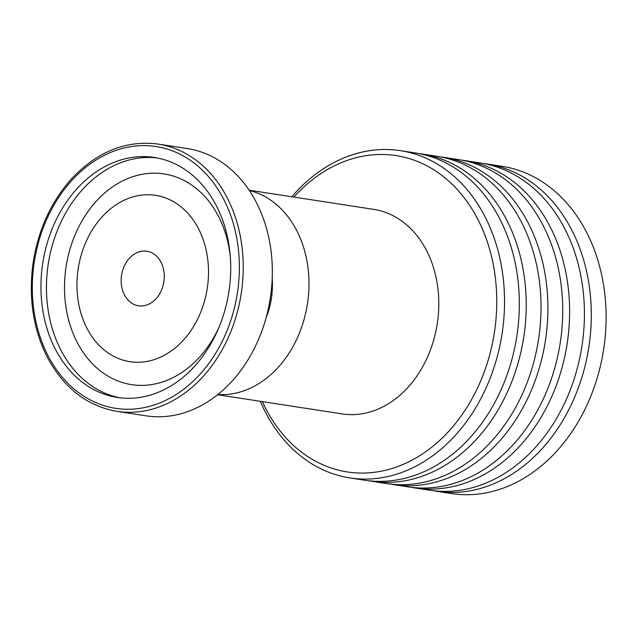 <?xml version="1.0" encoding="UTF-8"?>
<svg xmlns="http://www.w3.org/2000/svg" width="638" height="638" viewBox="0 0 638 638"><rect width="100%" height="100%" fill="white"/><g stroke="black" fill="none" stroke-linecap="round" stroke-linejoin="round"><path stroke-width="0.96" d="M293.839 197.078A160.05 124.131 98.8 0 1 472.383 209.663A160.05 124.131 98.8 0 1 442.126 438.107A160.05 124.131 98.8 0 1 265.807 408.711A160.05 124.131 98.8 0 1 262.346 401.629M291.797 196.759A165.569 128.413 98.8 0 1 400.321 150.648A165.569 128.413 98.8 0 1 502.05 333.826A165.569 128.413 98.8 0 1 349.935 477.934A165.569 128.413 98.8 0 1 265.599 412.515A165.569 128.413 98.8 0 1 260.312 401.31M400.321 150.648L415.131 152.929A165.569 128.413 98.8 0 1 516.852 336.106A165.569 128.413 98.8 0 1 364.745 480.215L349.935 477.934M418.56 153.519A165.569 128.413 98.8 0 1 422.013 153.989A165.569 128.413 98.8 0 1 523.742 337.167A165.569 128.413 98.8 0 1 371.627 481.267A165.569 128.413 98.8 0 1 368.198 480.677M422.013 153.989L436.823 156.27A165.569 128.413 98.8 0 1 538.552 339.448A165.569 128.413 98.8 0 1 386.437 483.548L371.627 481.267M440.252 156.86A165.569 128.413 98.8 0 1 443.705 157.331A165.569 128.413 98.8 0 1 545.434 340.509A165.569 128.413 98.8 0 1 393.319 484.609A165.569 128.413 98.8 0 1 389.89 484.019M443.705 157.331L458.515 159.604A165.569 128.413 98.8 0 1 560.244 342.789A165.569 128.413 98.8 0 1 408.129 486.89L393.319 484.609M461.944 160.194A165.569 128.413 98.8 0 1 465.397 160.664A165.569 128.413 98.8 0 1 567.126 343.85A165.569 128.413 98.8 0 1 415.011 487.95A165.569 128.413 98.8 0 1 411.582 487.36M465.397 160.664L480.207 162.945A165.569 128.413 98.8 0 1 581.936 346.123A165.569 128.413 98.8 0 1 429.821 490.231L415.011 487.95M483.636 163.535A165.569 128.413 98.8 0 1 487.089 164.006A165.569 128.413 98.8 0 1 588.818 347.184A165.569 128.413 98.8 0 1 436.703 491.292A165.569 128.413 98.8 0 1 433.274 490.702M487.089 164.006L501.899 166.287A165.569 128.413 98.8 0 1 603.628 349.464A165.569 128.413 98.8 0 1 451.513 493.565L436.703 491.292M217.877 394.531A103.484 80.26 -81.2 0 0 307.428 303.871A103.484 80.26 -81.2 0 0 249.291 190.467M217.614 394.739L342.167 413.918A103.484 80.26 -81.2 0 0 437.237 323.849A103.484 80.26 -81.2 0 0 373.661 209.368L249.107 190.188M266.158 317.58A68.984 53.504 -81.2 0 0 272.195 278.375M116.977 411.358L146.07 415.832A135.216 104.871 -81.2 0 0 270.297 298.153A135.216 104.871 -81.2 0 0 187.221 148.55L158.12 144.076C125.909 139.977 96.912 151.7 71.121 179.246C50.235 202.9 37.427 231.754 32.697 265.815C28.646 299.517 33.567 330.101 47.475 357.567C63.991 388.167 87.159 406.095 116.977 411.358A135.216 104.871 -81.2 0 0 241.204 293.671A135.216 104.871 -81.2 0 0 158.12 144.076M55.506 349.48A121.419 94.169 -81.2 0 0 117.352 397.458A121.419 94.169 -81.2 0 0 228.906 291.781A121.419 94.169 -81.2 0 0 154.3 157.45A121.419 94.169 -81.2 0 0 57.659 216.816A121.419 94.169 -81.2 0 0 55.506 349.48M87.039 328.442A84.168 65.275 -81.2 0 0 200.882 311.807A84.168 65.275 -81.2 0 0 140.224 195.292A84.168 65.275 -81.2 0 0 87.039 328.442M124.458 294.884A27.594 21.405 -81.2 0 0 138.518 305.785A27.594 21.405 -81.2 0 0 163.87 281.765A27.594 21.405 -81.2 0 0 146.915 251.236A27.594 21.405 -81.2 0 0 124.952 264.73A27.594 21.405 -81.2 0 0 124.458 294.884M48.201 356.028A132.457 102.734 -81.2 0 0 227.367 329.846A132.457 102.734 -81.2 0 0 131.914 146.477A132.457 102.734 -81.2 0 0 48.201 356.028M157.052 157.921A121.419 94.169 -81.2 0 0 62.38 219.217A121.419 94.169 -81.2 0 0 61.017 350.334A121.419 94.169 -81.2 0 0 120.119 397.825M230.166 255.24A106.602 82.685 -81.2 0 0 118.74 183.002A106.602 82.685 -81.2 0 0 77.286 342.542A106.602 82.685 -81.2 0 0 219.121 327.007"/></g></svg>
